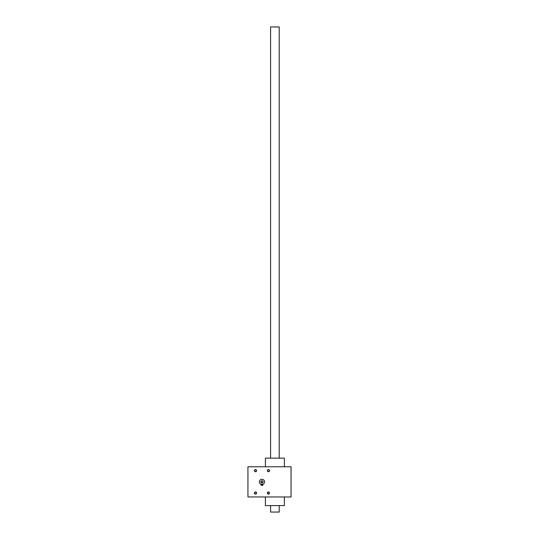 <?xml version="1.0" encoding="UTF-8"?>
<svg xmlns="http://www.w3.org/2000/svg" width="539" height="539" viewBox="0 0 539 539"><rect width="100%" height="100%" fill="white"/><g stroke="black" fill="none" stroke-linecap="round" stroke-linejoin="round"><path stroke-width="0.81" d="M291.06 466.774L247.94 466.774L247.94 496.958L291.06 496.958L291.06 466.774M256.564 470.662A1.078 1.078 0 0 1 254.947 471.598A1.078 1.078 0 0 1 254.947 469.732A1.078 1.078 0 0 1 256.564 470.662M269.5 493.07A1.078 1.078 0 0 1 267.883 494A1.078 1.078 0 0 1 267.883 492.134A1.078 1.078 0 0 1 269.5 493.07M269.5 470.662A1.078 1.078 0 0 1 267.883 471.598A1.078 1.078 0 0 1 267.883 469.732A1.078 1.078 0 0 1 269.5 470.662M256.564 493.07A1.078 1.078 0 0 1 254.947 494A1.078 1.078 0 0 1 254.947 492.134A1.078 1.078 0 0 1 256.564 493.07M284.376 496.958L284.376 505.582L265.404 505.582L265.404 496.958M284.376 466.774L284.376 458.15L265.404 458.15L265.404 466.774M256.375 493.07A0.889 0.889 0 0 1 255.041 493.839A0.889 0.889 0 0 1 255.041 492.296A0.889 0.889 0 0 1 256.375 493.07M269.311 470.662A0.889 0.889 0 0 1 267.977 471.436A0.889 0.889 0 0 1 267.977 469.893A0.889 0.889 0 0 1 269.311 470.662M269.311 493.07A0.889 0.889 0 0 1 267.977 493.839A0.889 0.889 0 0 1 267.977 492.296A0.889 0.889 0 0 1 269.311 493.07M256.375 470.662A0.889 0.889 0 0 1 255.041 471.436A0.889 0.889 0 0 1 255.041 469.893A0.889 0.889 0 0 1 256.375 470.662M261.065 481.866A0.889 0.889 0 0 0 262.399 482.641A0.889 0.889 0 0 0 262.399 481.091A0.889 0.889 0 0 0 261.065 481.866M262.816 485.316L261.092 485.316L261.092 484.305L262.816 484.305L262.816 485.316M259.367 481.866A2.587 2.587 0 0 0 263.248 484.11A2.587 2.587 0 0 0 263.248 479.622A2.587 2.587 0 0 0 259.367 481.866M260.876 481.866A1.078 1.078 0 0 0 262.493 482.803A1.078 1.078 0 0 0 262.493 480.929A1.078 1.078 0 0 0 260.876 481.866M270.578 458.15L270.578 26.95L279.202 26.95L279.202 458.15M270.578 505.582L270.578 512.05L279.202 512.05L279.202 505.582"/></g></svg>
